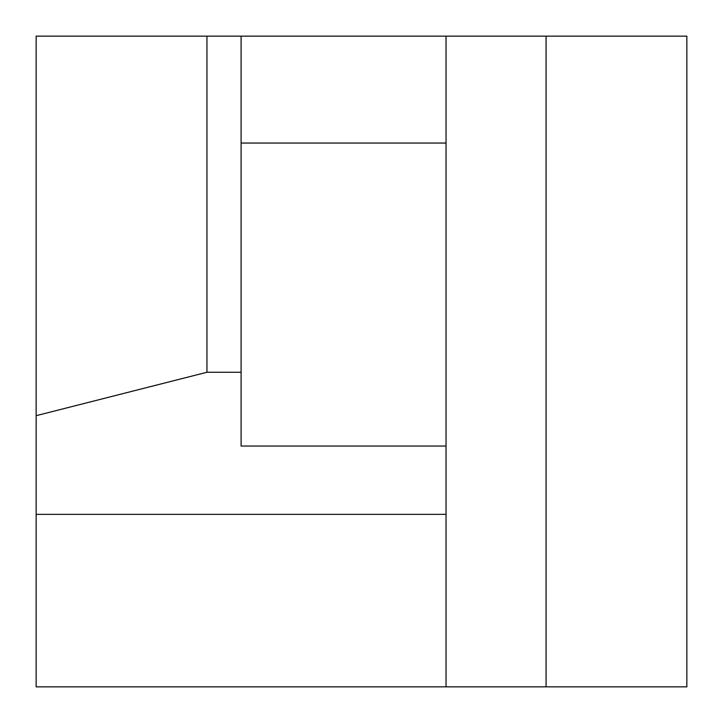 <?xml version="1.0" encoding="UTF-8"?>
<svg xmlns="http://www.w3.org/2000/svg" width="723" height="723" viewBox="0 0 723 723"><rect width="100%" height="100%" fill="white"/><g stroke="black" fill="none" stroke-linecap="round" stroke-linejoin="round"><path stroke-width="1.08" d="M241.093 143.046L241.093 372.264L206.941 372.264L36.15 415.68L36.15 686.85L446.037 686.85L446.037 143.046L241.093 143.046L241.093 36.15L206.941 36.15L206.941 372.264M446.037 446.037L241.093 446.037L241.093 372.264M36.15 415.68L36.15 36.15L206.941 36.15M446.037 143.046L446.037 36.15L686.85 36.15L686.85 686.85L446.037 686.85M446.037 514.351L36.15 514.351M446.037 36.15L241.093 36.15M546.082 36.15L546.082 686.85"/></g></svg>
